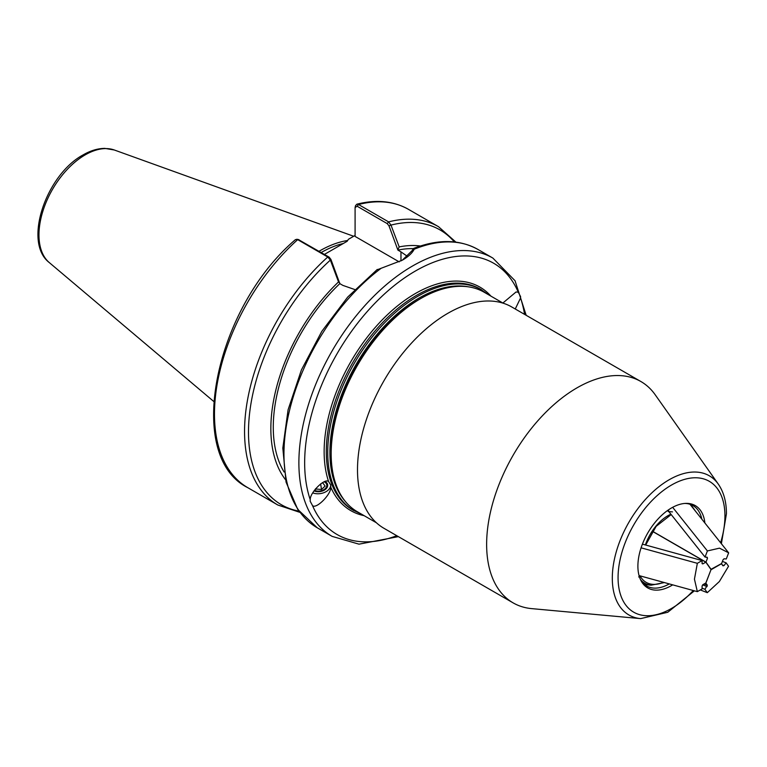 <?xml version="1.0" encoding="UTF-8"?>
<svg xmlns="http://www.w3.org/2000/svg" width="767" height="767" viewBox="0 0 767 767"><rect width="100%" height="100%" fill="white"/><g stroke="black" fill="none" stroke-linecap="round" stroke-linejoin="round"><path stroke-width="1.15" d="M310.146 501.158L310.261 499.748C309.667 492.73 325.16 477.457 328.631 481.647L330.769 485.012L330.75 487.15C331.536 494.006 316.148 509.547 312.505 505.578L310.146 501.158M312.773 492.884A11.476 7.622 171.2 0 0 324.451 492.452A11.476 7.622 171.2 0 0 330.711 485.262A11.476 7.622 171.2 0 0 330.702 484.648M502.874 303.023L516.047 291.987L518.291 292.217L520.572 296.589L520.534 298.037L515.251 308.996M347.681 240.493A113.746 65.674 120 0 0 319.81 250.828A113.746 65.674 120 0 0 319.014 251.298M413.413 248.786L414.199 249.227C412.282 253.062 408.332 256.715 402.368 260.166L376.75 269.955M314.029 490.851A8.418 5.59 171.2 0 0 322.802 490.861A8.418 5.59 171.2 0 0 327.672 485.473A8.418 5.59 171.2 0 0 327.634 484.754A8.418 5.59 171.2 0 0 325.208 481.542M355.092 235.45L348.448 239.285L347.135 241.289L324.412 254.414M400.968 260.953L400.968 251.873L397.9 250.1L388.994 225.862L387.22 223.609L357.144 206.246L355.092 207.521L355.092 236.418L399.195 261.883M400.968 251.873L407.488 256.427M413.461 248.652A135.184 78.052 120 0 0 397.9 250.1M298.248 239.496L329.139 257.146L330.913 259.399L339.829 283.637L342.887 285.401L354.747 289.533M339.829 283.637A135.184 78.052 120 0 0 284.116 472.021M420.402 246.015A138.606 80.027 120 0 0 399.204 246.907L397.9 249.63M339.829 283.157L338.535 281.92A138.606 80.027 120 0 0 285.497 479.672M355.092 207.521L355.533 205.623L356.847 204.195L358.525 204.521L388.601 221.884L390.988 225.086L399.204 246.907M338.535 281.92L330.366 260.09L327.758 257.012L297.682 239.649L295.506 239.572C214.894 308.075 184.09 456.02 247.76 487.659L277.836 505.022L299.868 512.356M343.367 243.465A112.231 64.792 120 0 0 321.162 252.535M402.282 260.214L412.569 250.215M298.938 511.11A158.654 91.599 120 0 1 249.831 411.361A158.654 91.599 120 0 1 330.366 260.09L330.913 259.399M277.836 505.022A160.686 92.778 120 0 1 327.758 257.012L329.139 257.146M247.76 487.659A160.686 92.778 120 0 1 297.682 239.649L299.063 239.774M526.181 315.304L515.05 280.751L492.855 258.067L477.927 249.448A160.686 92.778 120 0 0 414.199 249.227L412.032 250.732M455.886 242.123L438.523 226.696L408.447 209.333A160.686 92.778 120 0 0 358.525 204.521L357.144 206.246M454.342 241.941A158.654 91.599 120 0 0 390.988 225.086L388.994 225.862M693.847 509.135L690.521 504.456M668.92 509.556L668.162 511.512L672.496 511.896M638.671 576.957L641.375 576.228M672.697 584.857A47.535 27.439 -60 0 1 641.116 580.878A47.535 27.439 -60 0 1 637.895 566.161A47.535 27.439 -60 0 1 685.861 503.382A47.535 27.439 -60 0 1 704.883 522.998M640.646 579.957A46.384 26.778 120 0 0 653.158 588.021A46.384 26.778 120 0 0 669.313 583.927M331.171 453.767L331.171 451.686A124.216 71.715 -60 0 1 419.003 299.552L420.805 298.516A126.766 73.191 120 0 0 331.171 453.767A126.766 73.191 120 0 0 357.422 511.8L376.415 522.768M503.181 303.205L484.188 292.237A126.766 73.191 120 0 0 420.805 298.516M486.633 544.359A127.792 73.776 -60 0 1 542.413 415.762A127.792 73.776 -60 0 1 640.886 381.525A127.792 73.776 -60 0 1 655.181 394.746L718.296 484.102A80.362 46.394 -60 0 0 654.385 490.535A80.362 46.394 -60 0 0 612.306 578.193A80.362 46.394 -60 0 0 640.646 618.614L531.704 608.624A127.792 73.776 -60 0 1 513.104 602.862A127.792 73.776 -60 0 1 486.633 544.359M513.104 602.862L383.97 528.31A127.792 73.776 -60 0 1 357.499 469.807A127.792 73.776 -60 0 1 413.279 341.21A127.792 73.776 -60 0 1 511.752 306.973L640.886 381.525M701.843 519.173A46.384 26.778 120 0 0 698.066 510.237A46.384 26.778 120 0 0 684.826 503.44M697.347 591.645L702.093 588.903L702.093 585.978L702.86 584.713L705.832 582.997L711.038 569.574L705.832 562.173L702.86 563.879L702.093 563.486L702.093 560.572L697.347 563.314L694.442 579.152L697.347 591.645L639.055 575.586M697.347 563.314L641.078 547.82M702.112 563.678L702.86 563.879L702.093 563.486M643.005 544.302L702.093 560.572M705.832 562.173L652.429 531.339M710.99 569.689L705.861 583.15L707.347 585.259L704.921 589.305L707.289 592.68L719.369 581.53L728.535 566.257L726.157 562.873L723.971 565.595L722.965 565.825L721.373 563.659M707.289 592.68L700.319 589.928M722.428 561.396L726.157 562.873M722.351 564.953L723.971 565.595L722.965 565.825M711.067 569.728L721.479 563.716M702.093 588.184L704.921 589.305M710.894 569.373L721.594 563.534L723.08 559.709L724.086 558.779L726.272 558.97L728.65 552.844L719.484 548.156L707.404 550.946L672.659 507.303M728.65 552.844L689.974 504.264M668.805 511.57L705.036 557.072L707.404 550.946M705.036 557.072L707.222 557.264L707.462 558.309L705.976 562.134L652.487 531.253M707.222 557.264L707.462 558.309L706.589 557.206M711.182 569.545L705.976 562.134M314.412 490.286A7.555 5.014 171.2 0 0 321.958 490.535A7.555 5.014 171.2 0 0 326.752 486.105A7.555 5.014 171.2 0 0 324.297 481.839M315.41 488.962L321.517 489.499L325.112 486.086L322.581 482.625M320.635 483.862L321.517 489.499M315.601 488.713L315.716 489.451M85.185 154.886A65.358 37.736 120 0 0 43.451 209.401A65.358 37.736 120 0 0 49.309 262.602C22.703 242.286 46.346 174.569 83.152 154.886C90.516 150.62 97.735 148.453 104.801 148.386L114.312 149.996A65.358 37.736 120 0 0 85.185 154.886M492.855 258.067A160.686 92.778 120 0 0 412.512 266.024A160.686 92.778 120 0 0 307.529 407.632A160.686 92.778 120 0 0 332.169 536.392L359.004 544.167L398.389 536.632M312.505 505.578A156.612 90.42 120 0 0 396.769 535.702M518.291 292.217A156.612 90.42 120 0 0 415.398 271.019A156.612 90.42 120 0 0 310.261 499.748M490.899 296.11A129.067 74.514 120 0 0 415.398 293.512A129.067 74.514 120 0 0 328.631 481.647M488.358 294.643L480.247 289.073A127.533 73.632 120 0 0 416.481 295.391A127.533 73.632 120 0 0 333.166 407.776A127.533 73.632 120 0 0 352.715 509.969L361.593 514.206M481.686 289.907A127.533 73.632 120 0 0 417.919 296.225A127.533 73.632 120 0 0 334.604 408.61A127.533 73.632 120 0 0 354.153 510.803M468.244 286.81A125.999 72.75 120 0 0 419.003 298.095A125.999 72.75 120 0 0 340.5 397.651A125.999 72.75 120 0 0 344.747 500.707M380.998 268.392A160.686 92.778 120 0 0 289.705 409.693A160.686 92.778 120 0 0 317.241 527.773L332.169 536.392M438.523 226.696A160.686 92.778 120 0 0 388.601 221.884L387.22 223.609M330.75 487.15A129.067 74.514 120 0 0 364.133 515.673M524.561 314.365A156.612 90.42 120 0 0 520.534 298.037M693.608 508.617A44.946 25.953 -60 0 1 694.557 509.825L690.741 504.533M664.375 582.565L651.049 585.192A44.946 25.953 -60 0 1 640.474 579.584M645.373 544.953A35.455 20.469 -60 0 1 670.904 514.197M640.541 576.717A43.508 25.119 120 0 0 663.57 582.345M693.282 590.523A75.569 43.633 -60 0 1 618.068 577.609A75.569 43.633 -60 0 1 671.499 485.051A75.569 43.633 -60 0 1 724.94 515.903A75.569 43.633 -60 0 1 720.606 542.748M702.677 584.837L707.107 586.582M704.116 583.984L707.347 585.259M49.309 262.602L213.667 401.4M477.927 249.448C459.558 239.304 438.139 238.959 413.662 248.412M317.241 527.773L297.74 509.393L286.053 482.098L282.822 448.081L288.095 409.77L301.421 369.895L321.795 331.382L347.71 297.059L377.268 269.457M408.447 209.333C393.586 200.983 376.386 199.267 356.847 204.195M114.312 149.996L353.673 236.265M298.382 239.525L296.685 239.266M412.349 250.176L413.528 248.556M651.049 585.192L644.558 584.531M670.924 514.772L656.159 526.335L645.67 545.04M695.401 511.081L694.557 509.825M721.383 543.726L726.435 513.823C726.445 501.915 723.732 492.011 718.296 484.102M694.394 590.83L667.769 612.267L640.646 618.614"/></g></svg>
